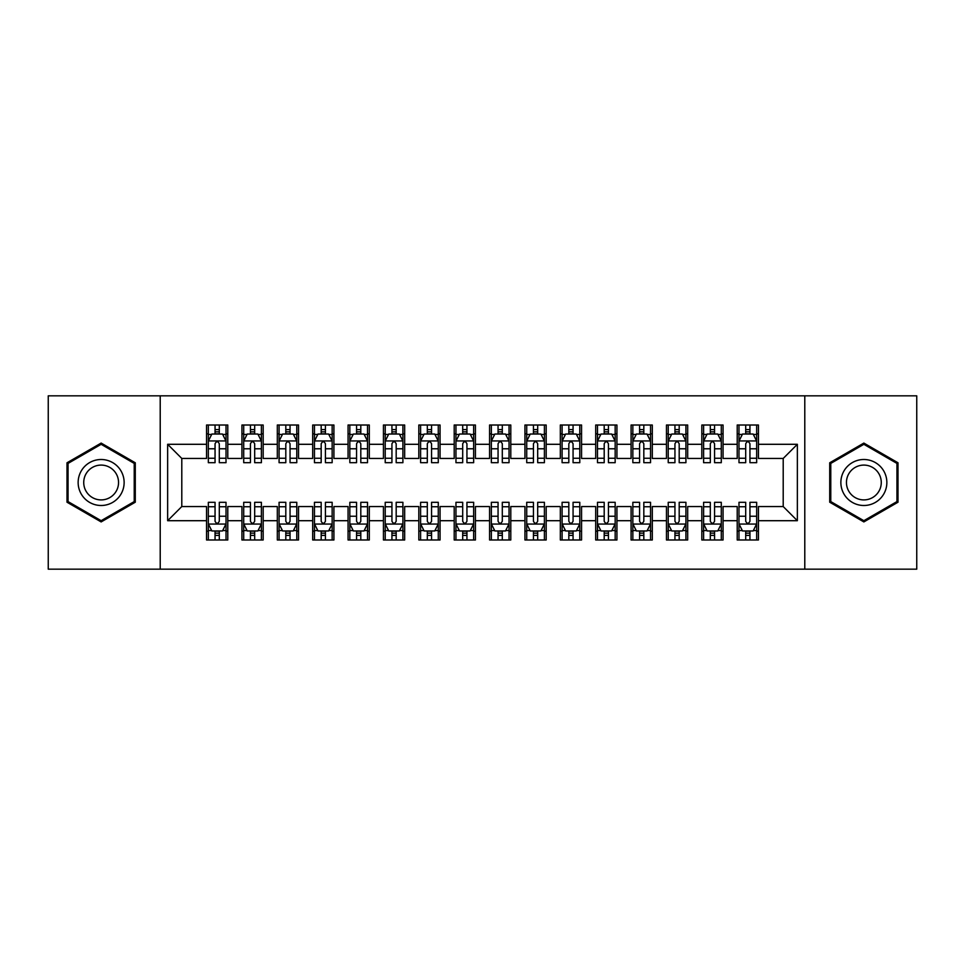 <?xml version="1.0" encoding="UTF-8"?>
<svg xmlns="http://www.w3.org/2000/svg" width="965" height="965" viewBox="0 0 965 965"><rect width="100%" height="100%" fill="white"/><g stroke="black" fill="none" stroke-linecap="round" stroke-linejoin="round"><path stroke-width="1.45" d="M804.786 569.169L916.75 569.169L916.75 395.831L804.786 395.831L804.786 569.169L160.214 569.169L160.214 395.831L48.25 395.831L48.25 569.169L160.214 569.169M804.786 395.831L160.214 395.831M167.645 520.702L167.645 444.298L206.558 444.298L206.558 458.447L181.794 458.447L181.794 506.553L167.645 520.702L206.558 520.702L206.558 539.99L227.788 539.99L227.788 520.702L241.938 520.702L241.938 539.99L263.168 539.99L263.168 520.702L277.317 520.702L277.317 539.99L298.535 539.99L298.535 520.702L312.696 520.702L312.696 539.99L333.914 539.99L333.914 520.702L348.063 520.702L348.063 539.99L369.293 539.99L369.293 520.702L383.443 520.702L383.443 539.99L404.673 539.99L404.673 520.702L418.822 520.702L418.822 539.99L440.052 539.99L440.052 520.702L454.201 520.702L454.201 539.99L475.419 539.99L475.419 520.702L489.581 520.702L489.581 539.99L510.799 539.99L510.799 520.702L524.948 520.702L524.948 539.99L546.178 539.99L546.178 520.702L560.327 520.702L560.327 539.99L581.557 539.99L581.557 520.702L595.707 520.702L595.707 539.99L616.937 539.99L616.937 520.702L631.086 520.702L631.086 539.99L652.304 539.99L652.304 520.702L666.465 520.702L666.465 539.99L687.683 539.99L687.683 520.702L701.832 520.702L701.832 539.99L723.062 539.99L723.062 520.702L737.212 520.702L737.212 539.99L758.442 539.99L758.442 506.553L783.206 506.553L783.206 458.447L758.442 458.447L758.442 444.298L797.355 444.298L797.355 520.702L758.442 520.702M758.442 444.298L758.442 425.01L737.212 425.01L737.212 444.298L723.062 444.298L723.062 425.01L701.832 425.01L701.832 444.298L687.683 444.298L687.683 425.01L666.465 425.01L666.465 444.298L652.304 444.298L652.304 425.01L631.086 425.01L631.086 444.298L616.937 444.298L616.937 425.01L595.707 425.01L595.707 444.298L581.557 444.298L581.557 425.01L560.327 425.01L560.327 444.298L546.178 444.298L546.178 425.01L524.948 425.01L524.948 444.298L510.799 444.298L510.799 425.01L489.581 425.01L489.581 444.298L475.419 444.298L475.419 425.01L454.201 425.01L454.201 444.298L440.052 444.298L440.052 425.01L418.822 425.01L418.822 444.298L404.673 444.298L404.673 425.01L383.443 425.01L383.443 444.298L369.293 444.298L369.293 425.01L348.063 425.01L348.063 444.298L333.914 444.298L333.914 425.01L312.696 425.01L312.696 444.298L298.535 444.298L298.535 425.01L277.317 425.01L277.317 444.298L263.168 444.298L263.168 425.01L241.938 425.01L241.938 444.298L227.788 444.298L227.788 425.01L206.558 425.01L206.558 444.298M723.062 520.702L723.062 506.553L737.212 506.553L737.212 520.702M797.355 444.298L783.206 458.447M687.683 520.702L687.683 506.553L701.832 506.553L701.832 520.702M737.212 444.298L737.212 458.447L723.062 458.447L723.062 444.298M652.304 520.702L652.304 506.553L666.465 506.553L666.465 520.702M701.832 444.298L701.832 458.447L687.683 458.447L687.683 444.298M616.937 520.702L616.937 506.553L631.086 506.553L631.086 520.702M666.465 444.298L666.465 458.447L652.304 458.447L652.304 444.298M581.557 520.702L581.557 506.553L595.707 506.553L595.707 520.702M631.086 444.298L631.086 458.447L616.937 458.447L616.937 444.298M546.178 520.702L546.178 506.553L560.327 506.553L560.327 520.702M595.707 444.298L595.707 458.447L581.557 458.447L581.557 444.298M510.799 520.702L510.799 506.553L524.948 506.553L524.948 520.702M560.327 444.298L560.327 458.447L546.178 458.447L546.178 444.298M475.419 520.702L475.419 506.553L489.581 506.553L489.581 520.702M524.948 444.298L524.948 458.447L510.799 458.447L510.799 444.298M440.052 520.702L440.052 506.553L454.201 506.553L454.201 520.702M489.581 444.298L489.581 458.447L475.419 458.447L475.419 444.298M404.673 520.702L404.673 506.553L418.822 506.553L418.822 520.702M454.201 444.298L454.201 458.447L440.052 458.447L440.052 444.298M369.293 520.702L369.293 506.553L383.443 506.553L383.443 520.702M418.822 444.298L418.822 458.447L404.673 458.447L404.673 444.298M333.914 520.702L333.914 506.553L348.063 506.553L348.063 520.702M383.443 444.298L383.443 458.447L369.293 458.447L369.293 444.298M298.535 520.702L298.535 506.553L312.696 506.553L312.696 520.702M348.063 444.298L348.063 458.447L333.914 458.447L333.914 444.298M263.168 520.702L263.168 506.553L277.317 506.553L277.317 520.702M312.696 444.298L312.696 458.447L298.535 458.447L298.535 444.298M227.788 520.702L227.788 506.553L241.938 506.553L241.938 520.702M277.317 444.298L277.317 458.447L263.168 458.447L263.168 444.298M181.794 506.553L206.558 506.553L206.558 520.702M241.938 444.298L241.938 458.447L227.788 458.447L227.788 444.298M737.212 433.852L738.985 433.852M745.704 433.852L749.95 433.852M756.669 433.852L758.442 433.852M701.832 433.852L703.606 433.852M710.324 433.852L714.57 433.852M721.289 433.852L723.062 433.852M666.465 433.852L668.226 433.852M674.945 433.852L679.191 433.852M685.922 433.852L687.683 433.852M631.086 433.852L632.847 433.852M639.578 433.852L643.824 433.852M650.543 433.852L652.304 433.852M595.707 433.852L597.48 433.852M604.199 433.852L608.445 433.852M615.163 433.852L616.937 433.852M560.327 433.852L562.1 433.852M568.819 433.852L573.065 433.852M579.784 433.852L581.557 433.852M524.948 433.852L526.721 433.852M533.44 433.852L537.686 433.852M544.405 433.852L546.178 433.852M489.581 433.852L491.342 433.852M498.061 433.852L502.307 433.852M509.038 433.852L510.799 433.852M454.201 433.852L455.963 433.852M462.693 433.852L466.939 433.852M473.658 433.852L475.419 433.852M418.822 433.852L420.595 433.852M427.314 433.852L431.56 433.852M438.279 433.852L440.052 433.852M383.443 433.852L385.216 433.852M391.935 433.852L396.181 433.852M402.9 433.852L404.673 433.852M348.063 433.852L349.837 433.852M356.555 433.852L360.801 433.852M367.52 433.852L369.293 433.852M312.696 433.852L314.457 433.852M321.176 433.852L325.422 433.852M332.153 433.852L333.914 433.852M277.317 433.852L279.078 433.852M285.809 433.852L290.055 433.852M296.774 433.852L298.535 433.852M241.938 433.852L243.711 433.852M250.43 433.852L254.676 433.852M261.394 433.852L263.168 433.852M206.558 433.852L208.331 433.852M215.05 433.852L219.296 433.852M226.015 433.852L227.788 433.852M206.558 531.148L208.331 531.148M215.05 531.148L219.296 531.148M226.015 531.148L227.788 531.148M241.938 531.148L243.711 531.148M250.43 531.148L254.676 531.148M261.394 531.148L263.168 531.148M277.317 531.148L279.078 531.148M285.809 531.148L290.055 531.148M296.774 531.148L298.535 531.148M312.696 531.148L314.457 531.148M321.176 531.148L325.422 531.148M332.153 531.148L333.914 531.148M348.063 531.148L349.837 531.148M356.555 531.148L360.801 531.148M367.52 531.148L369.293 531.148M383.443 531.148L385.216 531.148M391.935 531.148L396.181 531.148M402.9 531.148L404.673 531.148M418.822 531.148L420.595 531.148M427.314 531.148L431.56 531.148M438.279 531.148L440.052 531.148M454.201 531.148L455.963 531.148M462.693 531.148L466.939 531.148M473.658 531.148L475.419 531.148M489.581 531.148L491.342 531.148M498.061 531.148L502.307 531.148M509.038 531.148L510.799 531.148M524.948 531.148L526.721 531.148M533.44 531.148L537.686 531.148M544.405 531.148L546.178 531.148M560.327 531.148L562.1 531.148M568.819 531.148L573.065 531.148M579.784 531.148L581.557 531.148M595.707 531.148L597.48 531.148M604.199 531.148L608.445 531.148M615.163 531.148L616.937 531.148M631.086 531.148L632.847 531.148M639.578 531.148L643.824 531.148M650.543 531.148L652.304 531.148M666.465 531.148L668.226 531.148M674.945 531.148L679.191 531.148M685.922 531.148L687.683 531.148M701.832 531.148L703.606 531.148M710.324 531.148L714.57 531.148M721.289 531.148L723.062 531.148M737.212 531.148L738.985 531.148M745.704 531.148L749.95 531.148M756.669 531.148L758.442 531.148M167.645 444.298L181.794 458.447M783.206 506.553L797.355 520.702M135.281 462.79L101.144 443.08L66.995 462.79L66.995 502.21L101.144 521.92L135.281 502.21L135.281 462.79M829.719 462.79L829.719 502.21L863.856 521.92L898.005 502.21L898.005 462.79L863.856 443.08L829.719 462.79M219.296 429.606L215.05 429.606M226.015 458.254L219.296 458.254L219.296 462.693L226.015 462.693L226.015 441.114L222.481 434.033L211.866 434.033L208.331 441.114L208.331 462.693L215.05 462.693L215.05 458.254L208.331 458.254M208.331 441.114L208.331 425.01M226.015 441.114L226.015 425.01M215.05 434.033L215.05 425.01M219.296 425.01L219.296 434.033M219.296 458.254L219.296 443.767C217.885 441.041 216.474 441.041 215.05 443.767L215.05 458.254M215.05 535.394L219.296 535.394M208.331 506.746L215.05 506.746L215.05 502.307L208.331 502.307L208.331 523.886L211.866 530.967L222.481 530.967L226.015 523.886L226.015 502.307L219.296 502.307L219.296 506.746L226.015 506.746M226.015 523.886L226.015 539.99M208.331 523.886L208.331 539.99M219.296 530.967L219.296 539.99M215.05 539.99L215.05 530.967M215.05 506.746L215.05 521.233C216.462 523.959 217.885 523.959 219.296 521.233L219.296 506.746M254.676 429.606L250.43 429.606M261.394 458.254L254.676 458.254L254.676 462.693L261.394 462.693L261.394 441.114L257.86 434.033L247.245 434.033L243.711 441.114L243.711 462.693L250.43 462.693L250.43 458.254L243.711 458.254M243.711 441.114L243.711 425.01M261.394 441.114L261.394 425.01M250.43 434.033L250.43 425.01M254.676 425.01L254.676 434.033M254.676 458.254L254.676 443.767C253.264 441.041 251.841 441.041 250.43 443.767L250.43 458.254M290.055 429.606L285.809 429.606M296.774 458.254L290.055 458.254L290.055 462.693L296.774 462.693L296.774 441.114L293.239 434.033L282.624 434.033L279.078 441.114L279.078 462.693L285.809 462.693L285.809 458.254L279.078 458.254M279.078 441.114L279.078 425.01M296.774 441.114L296.774 425.01M285.809 434.033L285.809 425.01M290.055 425.01L290.055 434.033M290.055 458.254L290.055 443.767C288.632 441.041 287.22 441.041 285.809 443.767L285.809 458.254M250.43 535.394L254.676 535.394M243.711 506.746L250.43 506.746L250.43 502.307L243.711 502.307L243.711 523.886L247.245 530.967L257.86 530.967L261.394 523.886L261.394 502.307L254.676 502.307L254.676 506.746L261.394 506.746M261.394 523.886L261.394 539.99M243.711 523.886L243.711 539.99M254.676 530.967L254.676 539.99M250.43 539.99L250.43 530.967M250.43 506.746L250.43 521.233C251.841 523.959 253.252 523.959 254.676 521.233L254.676 506.746M285.809 535.394L290.055 535.394M279.078 506.746L285.809 506.746L285.809 502.307L279.078 502.307L279.078 523.886L282.624 530.967L293.239 530.967L296.774 523.886L296.774 502.307L290.055 502.307L290.055 506.746L296.774 506.746M296.774 523.886L296.774 539.99M279.078 523.886L279.078 539.99M290.055 530.967L290.055 539.99M285.809 539.99L285.809 530.967M285.809 506.746L285.809 521.233C287.22 523.959 288.632 523.959 290.055 521.233L290.055 506.746M121.047 471.004A22.991 22.991 0 0 0 89.636 462.585A22.991 22.991 0 0 0 81.229 493.996A22.991 22.991 0 0 0 112.64 502.415A22.991 22.991 0 0 0 121.047 471.004M116.21 473.791A17.406 17.406 0 0 0 92.435 467.422A17.406 17.406 0 0 0 86.066 491.209A17.406 17.406 0 0 0 109.841 497.578A17.406 17.406 0 0 0 116.21 473.791M101.144 520.69L68.057 501.595L68.057 463.405L101.144 444.31L134.219 463.405L134.219 501.595L101.144 520.69M883.771 471.004A22.991 22.991 0 0 0 852.36 462.585A22.991 22.991 0 0 0 843.953 493.996A22.991 22.991 0 0 0 875.364 502.415A22.991 22.991 0 0 0 883.771 471.004M878.934 473.791A17.406 17.406 0 0 0 855.159 467.422A17.406 17.406 0 0 0 848.79 491.209A17.406 17.406 0 0 0 872.565 497.578A17.406 17.406 0 0 0 878.934 473.791M863.856 520.69L830.781 501.595L830.781 463.405L863.856 444.31L896.943 463.405L896.943 501.595L863.856 520.69M325.422 429.606L321.176 429.606M332.153 458.254L325.422 458.254L325.422 462.693L332.153 462.693L332.153 441.114L328.607 434.033L318.004 434.033L314.457 441.114L314.457 462.693L321.176 462.693L321.176 458.254L314.457 458.254M314.457 441.114L314.457 425.01M332.153 441.114L332.153 425.01M321.176 434.033L321.176 425.01M325.422 425.01L325.422 434.033M325.422 458.254L325.422 443.767C324.011 441.041 322.6 441.041 321.176 443.767L321.176 458.254M360.801 429.606L356.555 429.606M367.52 458.254L360.801 458.254L360.801 462.693L367.52 462.693L367.52 441.114L363.986 434.033L353.371 434.033L349.837 441.114L349.837 462.693L356.555 462.693L356.555 458.254L349.837 458.254M349.837 441.114L349.837 425.01M367.52 441.114L367.52 425.01M356.555 434.033L356.555 425.01M360.801 425.01L360.801 434.033M360.801 458.254L360.801 443.767C359.39 441.041 357.979 441.041 356.555 443.767L356.555 458.254M321.176 535.394L325.422 535.394M314.457 506.746L321.176 506.746L321.176 502.307L314.457 502.307L314.457 523.886L318.004 530.967L328.607 530.967L332.153 523.886L332.153 502.307L325.422 502.307L325.422 506.746L332.153 506.746M332.153 523.886L332.153 539.99M314.457 523.886L314.457 539.99M325.422 530.967L325.422 539.99M321.176 539.99L321.176 530.967M321.176 506.746L321.176 521.233C322.6 523.959 324.011 523.959 325.422 521.233L325.422 506.746M356.555 535.394L360.801 535.394M349.837 506.746L356.555 506.746L356.555 502.307L349.837 502.307L349.837 523.886L353.371 530.967L363.986 530.967L367.52 523.886L367.52 502.307L360.801 502.307L360.801 506.746L367.52 506.746M367.52 523.886L367.52 539.99M349.837 523.886L349.837 539.99M360.801 530.967L360.801 539.99M356.555 539.99L356.555 530.967M356.555 506.746L356.555 521.233C357.967 523.959 359.39 523.959 360.801 521.233L360.801 506.746M396.181 429.606L391.935 429.606M402.9 458.254L396.181 458.254L396.181 462.693L402.9 462.693L402.9 441.114L399.365 434.033L388.75 434.033L385.216 441.114L385.216 462.693L391.935 462.693L391.935 458.254L385.216 458.254M385.216 441.114L385.216 425.01M402.9 441.114L402.9 425.01M391.935 434.033L391.935 425.01M396.181 425.01L396.181 434.033M396.181 458.254L396.181 443.767C394.769 441.041 393.358 441.041 391.935 443.767L391.935 458.254M391.935 535.394L396.181 535.394M385.216 506.746L391.935 506.746L391.935 502.307L385.216 502.307L385.216 523.886L388.75 530.967L399.365 530.967L402.9 523.886L402.9 502.307L396.181 502.307L396.181 506.746L402.9 506.746M402.9 523.886L402.9 539.99M385.216 523.886L385.216 539.99M396.181 530.967L396.181 539.99M391.935 539.99L391.935 530.967M391.935 506.746L391.935 521.233C393.346 523.959 394.769 523.959 396.181 521.233L396.181 506.746M431.56 429.606L427.314 429.606M438.279 458.254L431.56 458.254L431.56 462.693L438.279 462.693L438.279 441.114L434.745 434.033L424.13 434.033L420.595 441.114L420.595 462.693L427.314 462.693L427.314 458.254L420.595 458.254M420.595 441.114L420.595 425.01M438.279 441.114L438.279 425.01M427.314 434.033L427.314 425.01M431.56 425.01L431.56 434.033M431.56 458.254L431.56 443.767C430.149 441.041 428.725 441.041 427.314 443.767L427.314 458.254M427.314 535.394L431.56 535.394M420.595 506.746L427.314 506.746L427.314 502.307L420.595 502.307L420.595 523.886L424.13 530.967L434.745 530.967L438.279 523.886L438.279 502.307L431.56 502.307L431.56 506.746L438.279 506.746M438.279 523.886L438.279 539.99M420.595 523.886L420.595 539.99M431.56 530.967L431.56 539.99M427.314 539.99L427.314 530.967M427.314 506.746L427.314 521.233C428.725 523.959 430.137 523.959 431.56 521.233L431.56 506.746M466.939 429.606L462.693 429.606M473.658 458.254L466.939 458.254L466.939 462.693L473.658 462.693L473.658 441.114L470.124 434.033L459.509 434.033L455.963 441.114L455.963 462.693L462.693 462.693L462.693 458.254L455.963 458.254M455.963 441.114L455.963 425.01M473.658 441.114L473.658 425.01M462.693 434.033L462.693 425.01M466.939 425.01L466.939 434.033M466.939 458.254L466.939 443.767C465.516 441.041 464.105 441.041 462.693 443.767L462.693 458.254M462.693 535.394L466.939 535.394M455.963 506.746L462.693 506.746L462.693 502.307L455.963 502.307L455.963 523.886L459.509 530.967L470.124 530.967L473.658 523.886L473.658 502.307L466.939 502.307L466.939 506.746L473.658 506.746M473.658 523.886L473.658 539.99M455.963 523.886L455.963 539.99M466.939 530.967L466.939 539.99M462.693 539.99L462.693 530.967M462.693 506.746L462.693 521.233C464.105 523.959 465.516 523.959 466.939 521.233L466.939 506.746M502.307 429.606L498.061 429.606M509.038 458.254L502.307 458.254L502.307 462.693L509.038 462.693L509.038 441.114L505.491 434.033L494.876 434.033L491.342 441.114L491.342 462.693L498.061 462.693L498.061 458.254L491.342 458.254M491.342 441.114L491.342 425.01M509.038 441.114L509.038 425.01M498.061 434.033L498.061 425.01M502.307 425.01L502.307 434.033M502.307 458.254L502.307 443.767C500.895 441.041 499.484 441.041 498.061 443.767L498.061 458.254M498.061 535.394L502.307 535.394M491.342 506.746L498.061 506.746L498.061 502.307L491.342 502.307L491.342 523.886L494.876 530.967L505.491 530.967L509.038 523.886L509.038 502.307L502.307 502.307L502.307 506.746L509.038 506.746M509.038 523.886L509.038 539.99M491.342 523.886L491.342 539.99M502.307 530.967L502.307 539.99M498.061 539.99L498.061 530.967M498.061 506.746L498.061 521.233C499.484 523.959 500.895 523.959 502.307 521.233L502.307 506.746M537.686 429.606L533.44 429.606M544.405 458.254L537.686 458.254L537.686 462.693L544.405 462.693L544.405 441.114L540.87 434.033L530.255 434.033L526.721 441.114L526.721 462.693L533.44 462.693L533.44 458.254L526.721 458.254M526.721 441.114L526.721 425.01M544.405 441.114L544.405 425.01M533.44 434.033L533.44 425.01M537.686 425.01L537.686 434.033M537.686 458.254L537.686 443.767C536.275 441.041 534.863 441.041 533.44 443.767L533.44 458.254M533.44 535.394L537.686 535.394M526.721 506.746L533.44 506.746L533.44 502.307L526.721 502.307L526.721 523.886L530.255 530.967L540.87 530.967L544.405 523.886L544.405 502.307L537.686 502.307L537.686 506.746L544.405 506.746M544.405 523.886L544.405 539.99M526.721 523.886L526.721 539.99M537.686 530.967L537.686 539.99M533.44 539.99L533.44 530.967M533.44 506.746L533.44 521.233C534.851 523.959 536.275 523.959 537.686 521.233L537.686 506.746M573.065 429.606L568.819 429.606M579.784 458.254L573.065 458.254L573.065 462.693L579.784 462.693L579.784 441.114L576.25 434.033L565.635 434.033L562.1 441.114L562.1 462.693L568.819 462.693L568.819 458.254L562.1 458.254M562.1 441.114L562.1 425.01M579.784 441.114L579.784 425.01M568.819 434.033L568.819 425.01M573.065 425.01L573.065 434.033M573.065 458.254L573.065 443.767C571.654 441.041 570.231 441.041 568.819 443.767L568.819 458.254M568.819 535.394L573.065 535.394M562.1 506.746L568.819 506.746L568.819 502.307L562.1 502.307L562.1 523.886L565.635 530.967L576.25 530.967L579.784 523.886L579.784 502.307L573.065 502.307L573.065 506.746L579.784 506.746M579.784 523.886L579.784 539.99M562.1 523.886L562.1 539.99M573.065 530.967L573.065 539.99M568.819 539.99L568.819 530.967M568.819 506.746L568.819 521.233C570.231 523.959 571.642 523.959 573.065 521.233L573.065 506.746M608.445 429.606L604.199 429.606M615.163 458.254L608.445 458.254L608.445 462.693L615.163 462.693L615.163 441.114L611.629 434.033L601.014 434.033L597.48 441.114L597.48 462.693L604.199 462.693L604.199 458.254L597.48 458.254M597.48 441.114L597.48 425.01M615.163 441.114L615.163 425.01M604.199 434.033L604.199 425.01M608.445 425.01L608.445 434.033M608.445 458.254L608.445 443.767C607.033 441.041 605.61 441.041 604.199 443.767L604.199 458.254M604.199 535.394L608.445 535.394M597.48 506.746L604.199 506.746L604.199 502.307L597.48 502.307L597.48 523.886L601.014 530.967L611.629 530.967L615.163 523.886L615.163 502.307L608.445 502.307L608.445 506.746L615.163 506.746M615.163 523.886L615.163 539.99M597.48 523.886L597.48 539.99M608.445 530.967L608.445 539.99M604.199 539.99L604.199 530.967M604.199 506.746L604.199 521.233C605.61 523.959 607.021 523.959 608.445 521.233L608.445 506.746M643.824 429.606L639.578 429.606M650.543 458.254L643.824 458.254L643.824 462.693L650.543 462.693L650.543 441.114L646.996 434.033L636.393 434.033L632.847 441.114L632.847 462.693L639.578 462.693L639.578 458.254L632.847 458.254M632.847 441.114L632.847 425.01M650.543 441.114L650.543 425.01M639.578 434.033L639.578 425.01M643.824 425.01L643.824 434.033M643.824 458.254L643.824 443.767C642.4 441.041 640.989 441.041 639.578 443.767L639.578 458.254M639.578 535.394L643.824 535.394M632.847 506.746L639.578 506.746L639.578 502.307L632.847 502.307L632.847 523.886L636.393 530.967L646.996 530.967L650.543 523.886L650.543 502.307L643.824 502.307L643.824 506.746L650.543 506.746M650.543 523.886L650.543 539.99M632.847 523.886L632.847 539.99M643.824 530.967L643.824 539.99M639.578 539.99L639.578 530.967M639.578 506.746L639.578 521.233C640.989 523.959 642.4 523.959 643.824 521.233L643.824 506.746M679.191 429.606L674.945 429.606M685.922 458.254L679.191 458.254L679.191 462.693L685.922 462.693L685.922 441.114L682.376 434.033L671.761 434.033L668.226 441.114L668.226 462.693L674.945 462.693L674.945 458.254L668.226 458.254M668.226 441.114L668.226 425.01M685.922 441.114L685.922 425.01M674.945 434.033L674.945 425.01M679.191 425.01L679.191 434.033M679.191 458.254L679.191 443.767C677.78 441.041 676.369 441.041 674.945 443.767L674.945 458.254M674.945 535.394L679.191 535.394M668.226 506.746L674.945 506.746L674.945 502.307L668.226 502.307L668.226 523.886L671.761 530.967L682.376 530.967L685.922 523.886L685.922 502.307L679.191 502.307L679.191 506.746L685.922 506.746M685.922 523.886L685.922 539.99M668.226 523.886L668.226 539.99M679.191 530.967L679.191 539.99M674.945 539.99L674.945 530.967M674.945 506.746L674.945 521.233C676.369 523.959 677.78 523.959 679.191 521.233L679.191 506.746M714.57 429.606L710.324 429.606M721.289 458.254L714.57 458.254L714.57 462.693L721.289 462.693L721.289 441.114L717.755 434.033L707.14 434.033L703.606 441.114L703.606 462.693L710.324 462.693L710.324 458.254L703.606 458.254M703.606 441.114L703.606 425.01M721.289 441.114L721.289 425.01M710.324 434.033L710.324 425.01M714.57 425.01L714.57 434.033M714.57 458.254L714.57 443.767C713.159 441.041 711.748 441.041 710.324 443.767L710.324 458.254M710.324 535.394L714.57 535.394M703.606 506.746L710.324 506.746L710.324 502.307L703.606 502.307L703.606 523.886L707.14 530.967L717.755 530.967L721.289 523.886L721.289 502.307L714.57 502.307L714.57 506.746L721.289 506.746M721.289 523.886L721.289 539.99M703.606 523.886L703.606 539.99M714.57 530.967L714.57 539.99M710.324 539.99L710.324 530.967M710.324 506.746L710.324 521.233C711.736 523.959 713.159 523.959 714.57 521.233L714.57 506.746M749.95 429.606L745.704 429.606M756.669 458.254L749.95 458.254L749.95 462.693L756.669 462.693L756.669 441.114L753.134 434.033L742.519 434.033L738.985 441.114L738.985 462.693L745.704 462.693L745.704 458.254L738.985 458.254M738.985 441.114L738.985 425.01M756.669 441.114L756.669 425.01M745.704 434.033L745.704 425.01M749.95 425.01L749.95 434.033M749.95 458.254L749.95 443.767C748.538 441.041 747.115 441.041 745.704 443.767L745.704 458.254M745.704 535.394L749.95 535.394M738.985 506.746L745.704 506.746L745.704 502.307L738.985 502.307L738.985 523.886L742.519 530.967L753.134 530.967L756.669 523.886L756.669 502.307L749.95 502.307L749.95 506.746L756.669 506.746M756.669 523.886L756.669 539.99M738.985 523.886L738.985 539.99M749.95 530.967L749.95 539.99M745.704 539.99L745.704 530.967M745.704 506.746L745.704 521.233C747.115 523.959 748.526 523.959 749.95 521.233L749.95 506.746M225.931 440.933L208.416 440.933M208.331 434.455L211.661 434.455M222.698 434.455L226.015 434.455M215.05 448.773L208.331 448.773M226.015 448.773L219.296 448.773M219.296 431.862L215.05 431.862M208.416 524.067L225.931 524.067M226.015 530.545L222.698 530.545M211.661 530.545L208.331 530.545M219.296 516.227L226.015 516.227M208.331 516.227L215.05 516.227M215.05 533.138L219.296 533.138M261.31 440.933L243.795 440.933M243.711 434.455L247.028 434.455M258.065 434.455L261.394 434.455M250.43 448.773L243.711 448.773M261.394 448.773L254.676 448.773M254.676 431.862L250.43 431.862M296.689 440.933L279.175 440.933M279.078 434.455L282.407 434.455M293.444 434.455L296.774 434.455M285.809 448.773L279.078 448.773M296.774 448.773L290.055 448.773M290.055 431.862L285.809 431.862M243.795 524.067L261.31 524.067M261.394 530.545L258.065 530.545M247.028 530.545L243.711 530.545M254.676 516.227L261.394 516.227M243.711 516.227L250.43 516.227M250.43 533.138L254.676 533.138M279.175 524.067L296.689 524.067M296.774 530.545L293.444 530.545M282.407 530.545L279.078 530.545M290.055 516.227L296.774 516.227M279.078 516.227L285.809 516.227M285.809 533.138L290.055 533.138M332.056 440.933L314.554 440.933M314.457 434.455L317.787 434.455M328.824 434.455L332.153 434.455M321.176 448.773L314.457 448.773M332.153 448.773L325.422 448.773M325.422 431.862L321.176 431.862M367.436 440.933L349.921 440.933M349.837 434.455L353.166 434.455M364.203 434.455L367.52 434.455M356.555 448.773L349.837 448.773M367.52 448.773L360.801 448.773M360.801 431.862L356.555 431.862M314.554 524.067L332.056 524.067M332.153 530.545L328.824 530.545M317.787 530.545L314.457 530.545M325.422 516.227L332.153 516.227M314.457 516.227L321.176 516.227M321.176 533.138L325.422 533.138M349.921 524.067L367.436 524.067M367.52 530.545L364.203 530.545M353.166 530.545L349.837 530.545M360.801 516.227L367.52 516.227M349.837 516.227L356.555 516.227M356.555 533.138L360.801 533.138M402.815 440.933L385.3 440.933M385.216 434.455L388.545 434.455M399.582 434.455L402.9 434.455M391.935 448.773L385.216 448.773M402.9 448.773L396.181 448.773M396.181 431.862L391.935 431.862M385.3 524.067L402.815 524.067M402.9 530.545L399.582 530.545M388.545 530.545L385.216 530.545M396.181 516.227L402.9 516.227M385.216 516.227L391.935 516.227M391.935 533.138L396.181 533.138M438.194 440.933L420.68 440.933M420.595 434.455L423.912 434.455M434.95 434.455L438.279 434.455M427.314 448.773L420.595 448.773M438.279 448.773L431.56 448.773M431.56 431.862L427.314 431.862M420.68 524.067L438.194 524.067M438.279 530.545L434.95 530.545M423.912 530.545L420.595 530.545M431.56 516.227L438.279 516.227M420.595 516.227L427.314 516.227M427.314 533.138L431.56 533.138M473.562 440.933L456.059 440.933M455.963 434.455L459.292 434.455M470.329 434.455L473.658 434.455M462.693 448.773L455.963 448.773M473.658 448.773L466.939 448.773M466.939 431.862L462.693 431.862M456.059 524.067L473.562 524.067M473.658 530.545L470.329 530.545M459.292 530.545L455.963 530.545M466.939 516.227L473.658 516.227M455.963 516.227L462.693 516.227M462.693 533.138L466.939 533.138M508.941 440.933L491.438 440.933M491.342 434.455L494.671 434.455M505.708 434.455L509.038 434.455M498.061 448.773L491.342 448.773M509.038 448.773L502.307 448.773M502.307 431.862L498.061 431.862M491.438 524.067L508.941 524.067M509.038 530.545L505.708 530.545M494.671 530.545L491.342 530.545M502.307 516.227L509.038 516.227M491.342 516.227L498.061 516.227M498.061 533.138L502.307 533.138M544.32 440.933L526.806 440.933M526.721 434.455L530.05 434.455M541.088 434.455L544.405 434.455M533.44 448.773L526.721 448.773M544.405 448.773L537.686 448.773M537.686 431.862L533.44 431.862M526.806 524.067L544.32 524.067M544.405 530.545L541.088 530.545M530.05 530.545L526.721 530.545M537.686 516.227L544.405 516.227M526.721 516.227L533.44 516.227M533.44 533.138L537.686 533.138M579.7 440.933L562.185 440.933M562.1 434.455L565.418 434.455M576.455 434.455L579.784 434.455M568.819 448.773L562.1 448.773M579.784 448.773L573.065 448.773M573.065 431.862L568.819 431.862M562.185 524.067L579.7 524.067M579.784 530.545L576.455 530.545M565.418 530.545L562.1 530.545M573.065 516.227L579.784 516.227M562.1 516.227L568.819 516.227M568.819 533.138L573.065 533.138M615.079 440.933L597.564 440.933M597.48 434.455L600.797 434.455M611.834 434.455L615.163 434.455M604.199 448.773L597.48 448.773M615.163 448.773L608.445 448.773M608.445 431.862L604.199 431.862M597.564 524.067L615.079 524.067M615.163 530.545L611.834 530.545M600.797 530.545L597.48 530.545M608.445 516.227L615.163 516.227M597.48 516.227L604.199 516.227M604.199 533.138L608.445 533.138M650.446 440.933L632.944 440.933M632.847 434.455L636.176 434.455M647.213 434.455L650.543 434.455M639.578 448.773L632.847 448.773M650.543 448.773L643.824 448.773M643.824 431.862L639.578 431.862M632.944 524.067L650.446 524.067M650.543 530.545L647.213 530.545M636.176 530.545L632.847 530.545M643.824 516.227L650.543 516.227M632.847 516.227L639.578 516.227M639.578 533.138L643.824 533.138M685.825 440.933L668.311 440.933M668.226 434.455L671.556 434.455M682.593 434.455L685.922 434.455M674.945 448.773L668.226 448.773M685.922 448.773L679.191 448.773M679.191 431.862L674.945 431.862M668.311 524.067L685.825 524.067M685.922 530.545L682.593 530.545M671.556 530.545L668.226 530.545M679.191 516.227L685.922 516.227M668.226 516.227L674.945 516.227M674.945 533.138L679.191 533.138M721.205 440.933L703.69 440.933M703.606 434.455L706.935 434.455M717.972 434.455L721.289 434.455M710.324 448.773L703.606 448.773M721.289 448.773L714.57 448.773M714.57 431.862L710.324 431.862M703.69 524.067L721.205 524.067M721.289 530.545L717.972 530.545M706.935 530.545L703.606 530.545M714.57 516.227L721.289 516.227M703.606 516.227L710.324 516.227M710.324 533.138L714.57 533.138M756.584 440.933L739.069 440.933M738.985 434.455L742.302 434.455M753.339 434.455L756.669 434.455M745.704 448.773L738.985 448.773M756.669 448.773L749.95 448.773M749.95 431.862L745.704 431.862M739.069 524.067L756.584 524.067M756.669 530.545L753.339 530.545M742.302 530.545L738.985 530.545M749.95 516.227L756.669 516.227M738.985 516.227L745.704 516.227M745.704 533.138L749.95 533.138"/></g></svg>
